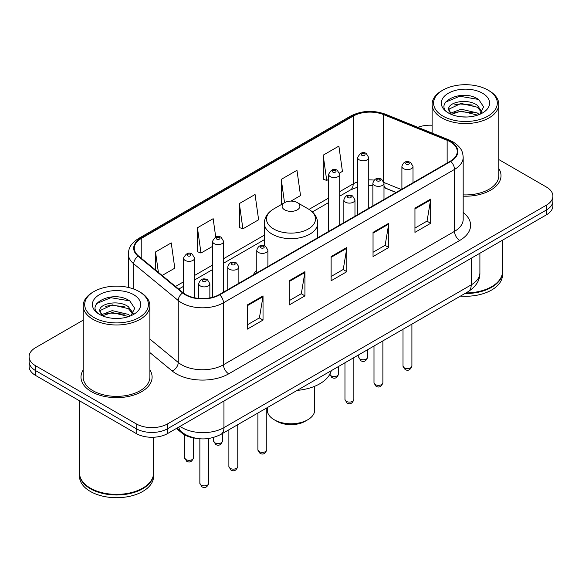 <?xml version="1.0" encoding="UTF-8"?>
<svg xmlns="http://www.w3.org/2000/svg" width="582" height="582" viewBox="0 0 582 582"><rect width="100%" height="100%" fill="white"/><g stroke="black" fill="none" stroke-linecap="round" stroke-linejoin="round"><path stroke-width="0.87" d="M256.786 270.113A39.263 22.669 0 0 0 253.272 274.951M396.08 192.504L384.658 187.884A29.638 17.111 0 0 0 383.989 187.622M195.705 438.239A22.225 12.833 180 0 1 181.911 433.023L176.39 428.468M83.211 320.151L35.611 347.629A22.225 12.833 0 0 0 29.1 356.701L29.1 366.384A22.225 12.833 0 0 0 35.611 375.455L136.195 433.525A22.225 12.833 0 0 0 167.631 433.525L546.389 214.853A22.225 12.833 0 0 0 552.9 205.773L552.9 200.935A22.225 12.833 0 0 1 546.389 210.007A22.225 12.833 0 0 0 552.9 200.935L552.9 196.098A22.225 12.833 0 0 0 546.389 187.026L498.789 159.541M29.1 356.701A22.225 12.833 0 0 0 35.611 365.78L136.195 423.849A22.225 12.833 0 0 0 167.631 423.849L167.631 428.687L546.389 210.007L167.631 428.687A22.225 12.833 0 0 1 136.195 428.687A22.225 12.833 0 0 0 167.631 428.687L167.631 433.525M35.611 365.78L35.611 370.618L136.195 428.687L35.611 370.618A22.225 12.833 0 0 1 29.1 361.538A22.225 12.833 0 0 0 35.611 370.618L35.611 375.455M83.211 369.977A35.56 20.53 0 0 0 80.985 377.121A35.56 20.53 0 0 0 91.403 391.635A35.56 20.53 0 0 0 130.157 396.087A35.56 20.53 0 0 0 152.113 377.121A35.56 20.53 0 0 0 149.887 369.977A35.56 20.53 0 0 1 152.113 377.121A35.56 20.53 0 0 1 130.157 396.087A35.56 20.53 0 0 1 91.403 391.635A35.56 20.53 0 0 1 80.985 377.121A35.56 20.53 0 0 1 83.211 369.977M450.308 141.833A23.709 13.684 180 0 1 457.256 151.516A23.709 13.684 180 0 1 450.308 161.192L219.283 294.579A23.709 13.684 180 0 1 183.097 292.746L138.567 256.029A23.709 13.684 180 0 1 134.275 248.179A23.709 13.684 180 0 1 141.222 238.504L353.187 116.124A23.709 13.684 180 0 1 383.545 114.589L447.143 140.298A23.709 13.684 180 0 1 450.308 141.833M450.73 141.593A24.299 14.033 0 0 0 447.485 140.022L383.887 114.312A24.299 14.033 0 0 0 352.765 115.883L140.8 238.264A24.299 14.033 0 0 0 138.08 256.226L182.61 292.942A24.299 14.033 0 0 0 219.698 294.819L450.73 161.432A24.299 14.033 0 0 0 450.73 141.593M247.306 304.953L247.306 329.15L263.028 320.078L263.028 295.882L247.306 304.953M247.306 324.858L259.412 317.867L262.962 296.682A5.929 3.419 -120 0 0 263.028 295.882M259.31 317.932L263.028 320.078M289.218 280.757L289.218 304.953L304.932 295.882L304.932 271.685L289.218 280.757M289.218 300.661L301.323 293.67L304.873 272.485A5.929 3.419 -120 0 0 304.932 271.685M301.214 293.735L304.932 295.882M414.951 208.167L414.951 232.363L430.665 223.292L430.665 199.095L414.951 208.167M414.951 228.071L427.057 221.08L430.6 199.895A5.929 3.419 -120 0 0 430.665 199.095M426.948 221.145L430.665 223.292M373.04 232.363L373.04 256.56L388.754 247.488L388.754 223.292L373.04 232.363M373.04 252.268L385.146 245.277L388.689 224.092A5.929 3.419 -120 0 0 388.754 223.292M385.037 245.342L388.754 247.488M331.129 256.56L331.129 280.757L346.843 271.685L346.843 247.488L331.129 256.56M331.129 276.465L343.235 269.473L346.785 248.288A5.929 3.419 -120 0 0 346.843 247.488M343.125 269.539L346.843 271.685M463.185 196.17A35.56 20.53 0 0 0 501.015 175.684A35.56 20.53 0 0 0 498.789 168.54A35.56 20.53 0 0 1 501.015 175.684A35.56 20.53 0 0 1 463.185 196.17M167.631 423.849L546.389 205.17A22.225 12.833 0 0 0 552.9 196.098M432.113 125.246A22.225 12.833 0 0 0 417.847 127.32M162.145 275.468L174.789 268.171L171.239 242.89L155.525 251.962L155.525 270.019M290.964 201.096L300.523 195.581L296.973 170.3L281.259 179.372L281.506 203.424M339.524 173.058L342.427 171.384L338.884 146.104L323.163 155.176L323.417 179.227M215.726 237.027L213.15 218.694L197.436 227.766L197.691 251.817M239.348 203.569L242.89 228.85L258.612 219.778L255.062 194.497L239.348 203.569L239.602 227.62M242.89 228.85L239.348 227.526M282.59 203.824L281.259 203.329M281.259 179.372L284.533 202.703M323.163 155.176L326.713 180.456L328.612 179.365M326.713 180.456L323.163 179.132M197.436 227.766L200.986 253.046L212.517 246.39M200.986 253.046L197.436 251.722M155.525 251.962L158.391 272.376M442.924 116.094A31.857 18.391 0 0 0 487.978 116.094A31.857 18.391 0 0 0 487.978 90.086L489.026 90.69A33.341 19.25 0 0 1 498.789 104.302A33.341 19.25 0 0 1 478.208 122.082A33.341 19.25 0 0 1 441.876 117.913A33.341 19.25 0 0 1 432.113 104.302A33.341 19.25 0 0 1 441.876 90.69L442.924 90.086A31.857 18.391 0 0 0 442.924 116.094M463.185 194.883A33.341 19.25 0 0 0 498.789 175.684L498.789 104.302M465.906 292.95A37.044 21.389 0 0 0 491.644 286.686A37.044 21.389 0 0 0 502.492 271.561L502.492 240.191M465.746 293.037A36.673 21.17 0 0 0 491.383 286.839A36.673 21.17 0 0 0 491.514 286.759M464.858 293.554A37.044 21.389 0 0 0 502.492 272.165A37.044 21.389 0 0 0 502.492 271.867M460.471 296.085A37.044 21.389 0 0 0 502.492 274.886L502.492 272.165M461.402 116.844L467.048 117.004M450.33 113.294L461.119 109.183L477.291 112.966L479.255 114.538M451.319 114.334L461.119 111.104L477.647 115.127M448.7 109.241L451.472 114.465M448.737 109.758C446.932 102.301 467.368 97.871 477.291 105.284L482.107 111.926M448.809 110.224L449.275 108.98L461.119 103.421L477.291 107.204L481.729 112.428M479.823 114.298L483.606 106.87L478.819 99.653C461.875 87.475 431.749 103.531 449.144 113.374L449.231 113.425M482.536 93.229A24.16 13.946 0 0 0 448.373 93.229A24.16 13.946 0 0 0 448.373 112.952A24.16 13.946 0 0 0 482.536 112.952A24.16 13.946 0 0 0 482.536 93.229M451.079 114.479L448.773 110.034M489.026 90.69L487.978 90.086A31.857 18.391 0 0 0 442.924 90.086M445.616 102.083L459.802 96.256L478.491 99.435M454.477 104.906L459.802 103.938L473.144 105.087M454.477 112.588L459.802 111.62L473.144 112.77M267.291 407.611L267.291 410.092A23.709 13.684 0 0 0 274.238 419.768L276.857 421.281A20.006 11.545 0 0 0 305.143 421.281L307.762 419.768A23.709 13.684 0 0 0 314.709 410.092L314.709 386.273M276.857 421.281L274.238 419.768A23.709 13.684 0 0 0 307.762 419.768M284.714 209.862A8.89 5.136 0 0 0 297.286 209.862A8.89 5.136 0 0 0 297.286 202.601L308.322 208.974A24.502 14.143 0 0 0 308.322 208.974A24.502 14.143 0 0 1 308.322 228.981A24.502 14.143 0 0 1 273.678 228.981A24.502 14.143 0 0 1 273.671 208.974C267.64 212.554 264.526 217.319 264.33 223.255A26.67 15.401 0 0 0 272.143 234.139A26.67 15.401 0 0 0 301.207 237.478A26.67 15.401 0 0 0 317.67 223.255C317.474 217.319 314.36 212.554 308.329 208.974L297.286 202.601A8.89 5.136 0 0 0 284.714 202.601A8.89 5.136 0 0 0 284.714 209.862M297.111 390.398A40.747 23.527 0 0 0 331.289 370.669M94.022 317.532A31.857 18.391 0 0 0 139.076 317.532A31.857 18.391 0 0 0 139.076 291.524L140.124 292.128A33.341 19.25 0 0 1 149.887 305.739A33.341 19.25 0 0 1 129.306 323.519A33.341 19.25 0 0 1 92.975 319.351A33.341 19.25 0 0 1 83.211 305.739A33.341 19.25 0 0 1 92.975 292.128L94.022 291.524A31.857 18.391 0 0 0 94.022 317.532M83.211 305.739L83.211 377.121A33.341 19.25 0 0 0 92.975 390.726A33.341 19.25 0 0 0 129.306 394.902A33.341 19.25 0 0 0 149.887 377.121L149.887 305.739M142.612 488.196A36.673 21.17 0 0 1 142.481 488.276A36.673 21.17 0 0 1 90.617 488.276L90.356 488.123A37.044 21.389 0 0 0 142.743 488.123A37.044 21.389 0 0 0 153.59 472.999L153.59 437.249M79.508 473.304A37.044 21.389 0 0 0 79.508 473.603A37.044 21.389 0 0 0 90.356 488.727A37.044 21.389 0 0 0 130.724 493.361A37.044 21.389 0 0 0 153.59 473.603A37.044 21.389 0 0 0 153.59 473.304M79.508 473.603L79.508 476.323A37.044 21.389 0 0 0 90.356 491.448A37.044 21.389 0 0 0 130.724 496.082A37.044 21.389 0 0 0 153.59 476.323L153.59 473.603M112.501 318.274L118.146 318.441M101.428 314.731L112.217 310.621L128.389 314.404L130.353 315.975M102.417 315.771L112.217 312.541L128.746 316.564M99.798 310.679L102.57 315.902M99.835 311.195C98.031 303.739 118.466 299.308 128.389 306.721L133.205 313.363M99.908 311.654L100.373 310.41L112.217 304.859L128.389 308.642L132.827 313.865M130.921 315.735L134.704 308.307L129.917 301.09C112.973 288.912 82.848 304.961 100.242 314.811L100.33 314.862M133.627 294.667A24.16 13.946 0 0 0 99.464 294.667A24.16 13.946 0 0 0 99.464 314.389A24.16 13.946 0 0 0 133.627 314.389A24.16 13.946 0 0 0 133.627 294.667M102.177 315.91L99.871 311.472M79.508 400.794L79.508 472.999A37.044 21.389 0 0 0 90.356 488.123L90.617 488.276M140.124 292.128L139.076 291.524A31.857 18.391 0 0 0 94.022 291.524M96.714 303.513L110.893 297.693L129.59 300.872M105.575 306.343L110.893 305.375L124.242 306.525M105.575 314.025L110.893 313.058L124.242 314.207M181.911 432.259L181.911 433.023M180.042 426.359A29.638 17.111 0 0 0 182.035 427.632A29.638 17.111 0 0 0 223.946 427.632L471.216 284.867A29.638 17.111 0 0 0 479.895 272.769C480.114 280.124 476.192 286.417 468.146 291.655L220.876 434.412A14.819 8.555 60 0 0 223.946 427.632L223.946 401.013M471.216 258.255L471.216 284.867A14.819 8.555 60 0 1 468.146 291.655M178.841 427.05A14.819 9.909 129.5 0 0 181.424 431.873L176.921 428.163M546.389 214.853L546.389 205.17M136.195 433.525L136.195 423.849M463.185 212.481A37.044 21.389 180 0 1 459.744 240.439L228.711 373.819A7.406 4.278 60 0 1 223.473 364.747L454.506 231.367A29.638 17.111 0 0 0 463.185 219.268L463.185 157.322A29.638 17.111 180 0 1 454.506 169.42A7.406 4.278 -120 0 0 450.73 161.432M228.711 373.819A37.044 21.389 180 0 1 176.324 373.819A37.044 21.389 180 0 1 172.17 370.967L149.887 352.59M182.61 292.942A7.406 4.954 129.5 0 0 178.245 300.516L178.245 362.462A29.638 17.111 0 0 0 181.562 364.747A29.638 17.111 0 0 0 223.473 364.747L223.473 302.8A29.638 17.111 180 0 1 178.245 300.516L133.707 263.799A29.638 17.111 180 0 1 128.353 253.985L128.353 287.443M463.185 157.322C462.705 152.229 462.232 147.995 452.971 141.833L449.071 139.942A7.406 3.47 112 0 0 447.485 140.022M449.071 139.942L385.473 114.232C373.2 109.889 361.553 110.522 350.531 116.124A7.406 4.278 60 0 1 352.765 115.883M140.8 238.264A7.406 4.278 -120 0 0 138.567 238.496C129.582 244.389 128.76 248.827 128.353 253.985M138.08 256.226A7.406 4.954 129.5 0 0 133.707 263.799L133.707 289.028M385.473 114.232A7.406 3.47 112 0 0 383.887 114.312M219.698 294.819A7.406 4.278 60 0 1 223.473 302.8L454.506 169.42L454.506 231.367A7.406 4.278 60 0 0 459.744 240.439M149.887 339.088L178.245 362.462A7.406 4.954 -50.5 0 1 172.17 370.967M141.222 238.504L141.222 258.219M447.143 140.298L447.143 163.018M383.545 114.589L383.545 181.242M401.267 189.506L383.945 182.501M374.131 180.085A23.709 13.684 0 0 0 368.748 179.889M357.632 181.86A23.709 13.684 0 0 0 353.187 183.876L339.721 191.653M353.187 116.124L353.187 183.876A13.335 7.697 60 0 1 350.422 189.979L339.721 196.163M328.612 198.062L309.013 209.382M264.33 235.179L223.633 258.677M212.517 265.086L194.614 275.432M183.497 281.848L175.488 286.475M396.189 192.438L386.201 188.401A13.335 6.242 -68 0 1 383.989 185.629M331.129 257.324L346.785 248.288M373.04 233.127L388.689 224.092M414.951 208.931L430.6 199.895M289.218 281.521L304.873 272.485M247.306 305.717L262.962 296.682M411.903 366.02C410.441 370.021 408.164 371.185 405.079 369.534L403.013 366.02A4.445 2.568 0 0 0 404.315 367.839A4.445 2.568 0 0 0 409.161 368.391A4.445 2.568 0 0 0 411.903 366.02L411.903 324.123M403.53 168.664A5.558 3.208 180 0 1 401.9 166.394C403.319 161.84 406.229 160.516 410.623 162.429L413.016 166.394A5.558 3.208 180 0 1 409.583 169.362A5.558 3.208 180 0 1 403.53 168.664M408.768 162.618A1.855 1.069 0 0 0 406.149 162.618A1.855 1.069 0 0 0 406.149 164.124A1.855 1.069 0 0 0 408.768 164.124A1.855 1.069 0 0 0 408.768 162.618M382.883 382.774C381.414 386.775 379.144 387.947 376.059 386.288L373.993 382.774A4.445 2.568 0 0 0 375.295 384.593A4.445 2.568 0 0 0 380.133 385.146A4.445 2.568 0 0 0 382.883 382.774L382.883 340.877M374.502 185.418A5.558 3.208 180 0 1 372.88 183.148C374.299 178.594 377.201 177.27 381.596 179.191L383.989 183.148A5.558 3.208 180 0 1 380.563 186.116A5.558 3.208 180 0 1 374.502 185.418M379.748 179.372A1.855 1.069 0 0 0 377.129 179.372A1.855 1.069 0 0 0 377.129 180.886A1.855 1.069 0 0 0 379.748 180.886A1.855 1.069 0 0 0 379.748 179.372M353.856 399.536C352.394 403.53 350.117 404.701 347.039 403.042L344.966 399.536A4.445 2.568 0 0 0 346.268 401.347A4.445 2.568 0 0 0 351.113 401.9A4.445 2.568 0 0 0 353.856 399.536L353.856 357.639M345.482 202.18A5.558 3.208 180 0 1 343.853 199.91C345.279 195.348 348.182 194.024 352.576 195.945L354.969 199.91A5.558 3.208 180 0 1 351.535 202.871A5.558 3.208 180 0 1 345.482 202.18M350.72 196.127A1.855 1.069 0 0 0 348.101 196.127A1.855 1.069 0 0 0 348.101 197.64A1.855 1.069 0 0 0 350.72 197.64A1.855 1.069 0 0 0 350.72 196.127M266.789 449.799C265.327 453.8 263.049 454.971 259.965 453.313L257.899 449.799A4.445 2.568 0 0 0 259.201 451.617A4.445 2.568 0 0 0 264.046 452.17A4.445 2.568 0 0 0 266.789 449.799L266.789 407.902M258.415 252.443A5.558 3.208 180 0 1 256.786 250.173C258.204 245.619 261.114 244.295 265.508 246.215L267.902 250.173A5.558 3.208 180 0 1 264.468 253.141A5.558 3.208 180 0 1 258.415 252.443M263.653 246.397A1.855 1.069 0 0 0 261.034 246.397A1.855 1.069 0 0 0 261.034 247.91A1.855 1.069 0 0 0 263.653 247.91A1.855 1.069 0 0 0 263.653 246.397M237.769 466.56C236.299 470.554 234.029 471.726 230.945 470.067L228.879 466.56A4.445 2.568 0 0 0 230.181 468.372A4.445 2.568 0 0 0 235.019 468.925A4.445 2.568 0 0 0 237.769 466.56L237.769 424.664M229.395 269.204A5.558 3.208 180 0 1 227.766 266.934C229.184 262.373 232.094 261.049 236.481 262.969L238.875 266.934A5.558 3.208 180 0 1 235.448 269.895A5.558 3.208 180 0 1 229.395 269.204M234.633 263.151A1.855 1.069 0 0 0 232.014 263.151A1.855 1.069 0 0 0 232.014 264.665A1.855 1.069 0 0 0 234.633 264.665A1.855 1.069 0 0 0 234.633 263.151M208.742 483.315C207.279 487.309 205.01 488.48 201.925 486.821L199.852 483.315A4.445 2.568 0 0 0 201.154 485.126A4.445 2.568 0 0 0 205.999 485.686A4.445 2.568 0 0 0 208.742 483.315L208.742 438.486M200.368 285.958A5.558 3.208 180 0 1 198.738 283.689C200.164 279.127 203.067 277.81 207.461 279.724L209.855 283.689A5.558 3.208 180 0 1 206.428 286.65A5.558 3.208 180 0 1 200.368 285.958M205.606 279.906A1.855 1.069 0 0 0 202.987 279.906A1.855 1.069 0 0 0 202.987 281.419A1.855 1.069 0 0 0 205.606 281.419A1.855 1.069 0 0 0 205.606 279.906M360.047 359.036A4.445 2.568 0 0 0 364.892 359.589A4.445 2.568 0 0 0 367.635 357.217C366.173 361.218 363.896 362.39 360.811 360.731L358.745 357.217A4.445 2.568 0 0 0 360.047 359.036M368.748 208.283L368.748 157.591A5.558 3.208 180 0 1 365.314 160.559A5.558 3.208 180 0 1 359.261 159.861A5.558 3.208 180 0 1 357.632 157.591L357.632 214.7M361.88 155.329A1.855 1.069 0 0 0 364.499 155.329A1.855 1.069 0 0 0 364.499 153.815A1.855 1.069 0 0 0 361.88 153.815A1.855 1.069 0 0 0 361.88 155.329M329.776 374.372A4.445 2.568 0 0 0 331.027 375.79A4.445 2.568 0 0 0 335.872 376.343A4.445 2.568 0 0 0 338.615 373.971C337.145 377.973 334.876 379.144 331.791 377.485L329.725 373.971M339.721 225.038L339.721 174.353A5.558 3.208 180 0 1 336.294 177.314A5.558 3.208 180 0 1 330.241 176.615A5.558 3.208 180 0 1 328.612 174.353L328.612 231.454M332.86 172.083A1.855 1.069 0 0 0 335.479 172.083A1.855 1.069 0 0 0 335.479 170.57A1.855 1.069 0 0 0 332.86 170.57A1.855 1.069 0 0 0 332.86 172.083M214.933 442.815A4.445 2.568 0 0 0 219.778 443.368A4.445 2.568 0 0 0 222.52 440.996C221.058 444.997 218.781 446.168 215.704 444.51L213.63 440.996A4.445 2.568 0 0 0 214.933 442.815M223.633 292.062L223.633 241.377A5.558 3.208 180 0 1 220.2 244.338A5.558 3.208 180 0 1 214.147 243.64A5.558 3.208 180 0 1 212.517 241.377L212.517 297.307M216.766 239.107A1.855 1.069 0 0 0 219.385 239.107A1.855 1.069 0 0 0 219.385 237.594A1.855 1.069 0 0 0 216.766 237.594A1.855 1.069 0 0 0 216.766 239.107M185.913 459.569A4.445 2.568 0 0 0 190.758 460.129A4.445 2.568 0 0 0 193.5 457.758C192.038 461.752 189.761 462.923 186.677 461.264L184.61 457.758A4.445 2.568 0 0 0 185.913 459.569M194.614 297.802L194.614 258.132A5.558 3.208 180 0 1 191.18 261.092A5.558 3.208 180 0 1 185.127 260.401A5.558 3.208 180 0 1 183.497 258.132L183.497 293.066M187.746 255.862A1.855 1.069 0 0 0 190.365 255.862A1.855 1.069 0 0 0 190.365 254.349A1.855 1.069 0 0 0 187.746 254.349A1.855 1.069 0 0 0 187.746 255.862M220.876 434.412C208.953 440.407 197.029 440.407 185.105 434.412L181.424 431.873M479.895 272.769L479.895 253.243M350.531 116.124L138.567 238.496M386.201 188.401L383.989 187.6M372.88 185.593L368.748 185.52M357.632 187.084L350.422 189.979M328.612 202.572L312.389 211.943M264.33 239.689L223.633 263.188M212.517 269.597L194.614 279.942M183.497 286.359L178.703 289.123M432.113 133.082L432.113 104.302M317.67 237.769L317.67 223.255M264.33 245.699L264.33 223.255M284.714 202.601L273.671 208.974M403.013 366.02L403.013 329.259M401.9 189.143L401.9 166.394M413.016 182.726L413.016 166.394M373.993 382.774L373.993 346.014M372.88 205.897L372.88 183.148M383.989 199.481L383.989 183.148M344.966 399.536L344.966 362.768M343.853 222.651L343.853 199.91M354.969 216.235L354.969 199.91M257.899 449.799L257.899 413.038M256.786 272.922L256.786 250.173M267.902 266.505L267.902 250.173M228.879 466.56L228.879 429.792M227.766 289.676L227.766 266.934M238.875 283.259L238.875 266.934M199.852 483.315L199.852 438.784M198.738 298.413L198.738 283.689M209.855 297.911L209.855 283.689M367.635 357.217L367.635 349.68M368.748 157.591L366.354 153.626C363.132 151.305 360.222 152.622 357.632 157.591M358.745 357.217L358.745 354.816M338.615 373.971L338.615 366.434M339.721 174.353L337.327 170.388C334.104 168.06 331.202 169.377 328.612 174.353M222.52 440.996L222.52 433.459M223.633 241.377L221.24 237.412C218.017 235.084 215.107 236.401 212.517 241.377M213.63 440.996L213.63 437.446M193.5 457.758L193.5 437.911M194.614 258.132L192.213 254.167C188.99 251.839 186.087 253.163 183.497 258.132M184.61 457.758L184.61 434.849"/></g></svg>
